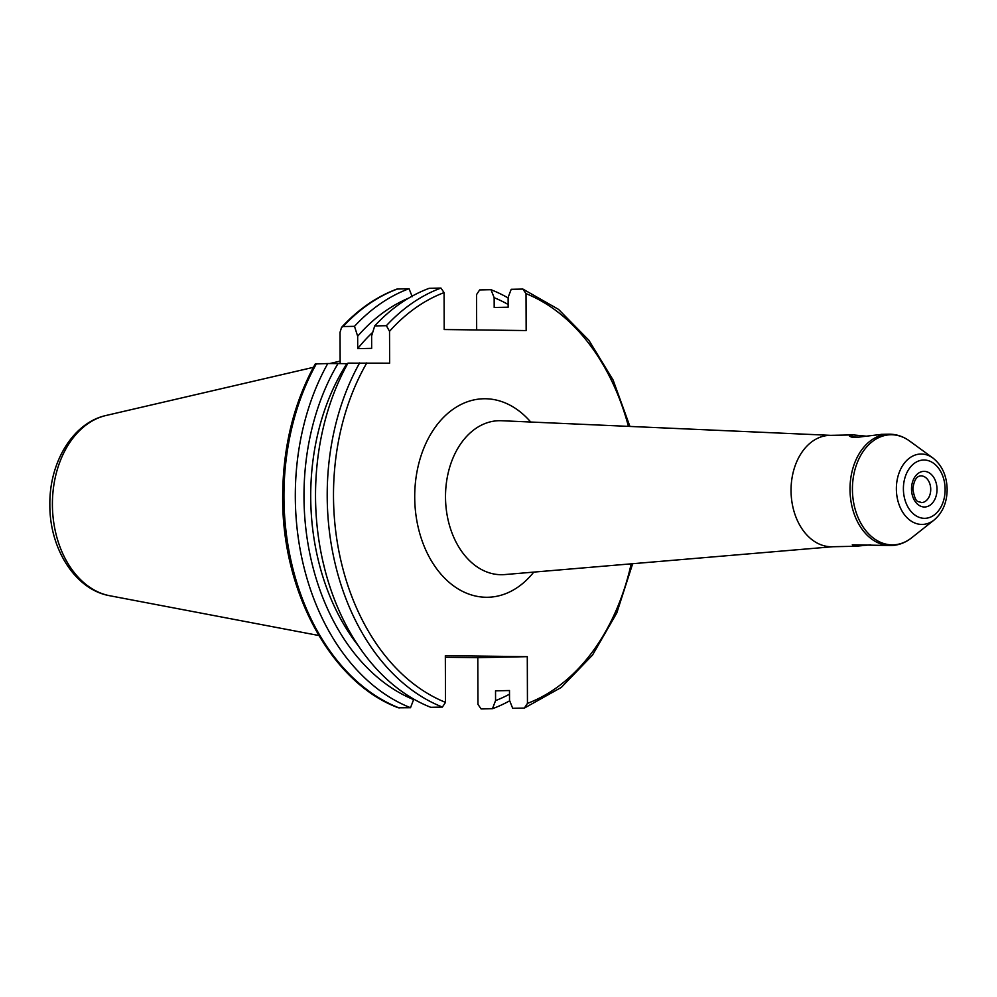 <?xml version="1.0" encoding="UTF-8"?>
<svg xmlns="http://www.w3.org/2000/svg" width="997" height="997" viewBox="0 0 997 997"><rect width="100%" height="100%" fill="white"/><g stroke="black" fill="none" stroke-linecap="round" stroke-linejoin="round"><path stroke-width="1.5" d="M870.543 544.811L856.087 546.244L852.298 544.786L890.982 545.558A55.695 39.855 -91.2 0 1 850.005 489.377A55.695 39.855 -91.2 0 1 888.738 434.181L881.086 434.343M325.209 570.994L322.405 559.354M527.288 656.662L477.8 657.659L477.974 704.393L481.102 708.942L492.468 708.717L495.559 700.604L495.534 690.821L509.492 690.535L509.529 700.33L512.682 708.306L524.36 708.082L527.45 703.396L527.288 656.662L445.335 655.652L445.497 702.374L442.406 707.06L430.729 707.297A217.221 155.42 -91.2 0 1 315.526 496.381A217.221 155.42 -91.2 0 1 347.978 363.132L389.64 363.17L389.528 331.316L386.387 325.695A217.221 155.42 -91.2 0 1 440.948 288.058L429.271 288.283A217.221 155.42 -91.2 0 0 374.71 325.919L371.619 335.939L371.669 348.352L357.699 348.626L357.661 336.213L354.496 326.331A217.221 155.42 -91.2 0 1 409.057 288.694L396.968 289.055C376.542 296.695 358.073 309.469 341.56 327.365L340.039 332.313L340.151 363.593M358.16 645.545A200.061 143.144 -91.2 0 1 310.715 496.88A200.061 143.144 -91.2 0 1 346.894 363.668L347.679 363.656M413.605 699.047L413.618 699.595A209.47 149.874 -91.2 0 1 303.985 496.793A209.47 149.874 -91.2 0 1 338.008 363.569L346.894 363.668M413.618 699.595L410.515 707.708A217.221 155.42 -91.2 0 1 295.311 496.78A217.221 155.42 -91.2 0 1 327.764 363.544L338.008 363.569M410.515 707.708L398.314 707.783C331.353 682.895 281.952 591.981 282.674 497.067C282.812 447.429 293.704 403.012 315.339 363.818M866.007 436.15L853.158 434.904L849.556 436.225L850.877 436.823C852.771 437.646 856.797 437.558 862.928 436.586L882.058 434.331M851.326 436.998L858.978 437.122M857.059 546.231L832.021 546.742A55.695 39.855 -91.2 0 1 791.045 490.561A55.695 39.855 -91.2 0 1 829.778 435.365L853.158 434.904M476.666 329.945L476.541 294.626L479.632 289.94L490.998 289.703L494.151 297.692L494.188 307.487L508.146 307.201L508.121 297.405L511.212 289.304L522.889 289.068L526.017 293.629L526.154 330.555L444.201 329.533L444.076 292.607L440.948 288.058M477.8 657.659L445.347 657.26M317.358 363.88L327.764 363.544M490.998 289.703A217.221 155.42 -91.2 0 1 508.121 297.953M509.704 700.791A217.221 155.42 -91.2 0 1 492.468 708.717M494.151 297.692A209.47 149.874 -91.2 0 1 508.146 304.459M509.504 694.186A209.47 149.874 -91.2 0 1 495.559 700.604M524.36 708.082L561.336 687.407L592.542 655.041L616.794 612.943L632.671 563.716M522.889 289.068L558.519 309.369L588.853 340.226L613.093 379.994L629.917 426.429M354.496 326.331L343.13 326.555L341.56 327.365M357.661 336.213A209.47 149.874 -91.2 0 1 408.845 298.041M412.21 296.682L409.057 288.694M357.699 348.626A200.061 143.144 -91.2 0 1 372.741 332.288M374.71 325.919L386.387 325.695M830.7 435.353L501.616 420.734A77.018 55.109 88.8 0 0 445.509 497.017A77.018 55.109 88.8 0 0 504.719 574.571L832.944 546.717M533.756 572.104A99.276 71.036 -91.2 0 1 457.299 588.404A99.276 71.036 -91.2 0 1 414.715 497.129A99.276 71.036 -91.2 0 1 455.168 407.835A99.276 71.036 -91.2 0 1 530.728 422.03M106.093 415.475C72.569 422.815 49.214 462.857 49.85 504.744C49.451 548.038 74.775 589.588 109.72 595.732A91.163 65.229 -91.2 0 1 52.405 504.607A91.163 65.229 -91.2 0 1 106.093 415.475L313.394 367.332M445.497 702.374A212.76 152.229 -91.2 0 1 333.497 496.12A212.76 152.229 -91.2 0 1 366.834 362.883M442.406 707.06A217.221 155.42 -91.2 0 1 327.203 496.145A217.221 155.42 -91.2 0 1 359.655 362.896M399.149 707.932A217.221 155.42 -91.2 0 1 283.946 497.017A217.221 155.42 -91.2 0 1 316.398 363.768M932.98 458.059C942.128 465.387 946.851 475.881 947.15 489.502C946.988 502.488 942.676 512.632 934.226 519.923A35.219 25.199 -91.2 0 1 896.365 488.916A35.219 25.199 -91.2 0 1 932.98 458.059L909.675 441.073A55.072 39.406 88.8 0 0 852.423 489.34A55.072 39.406 88.8 0 0 911.619 537.819C905.376 542.754 898.496 545.334 890.982 545.558M903.394 488.916A29.162 20.862 88.8 0 0 924.369 518.328A29.162 20.862 88.8 0 0 945.131 489.44A29.162 20.862 88.8 0 0 924.169 460.016A29.162 20.862 88.8 0 0 903.394 488.916M920.892 475.881A13.372 9.559 -91.2 0 1 930.724 489.353A13.372 9.559 -91.2 0 1 921.427 502.6C918.399 500.718 915.582 504.694 912.853 489.066C913.913 480.417 916.592 476.03 920.892 475.881M937.018 489.34A17.821 12.749 -91.2 0 1 924.331 506.999A17.821 12.749 -91.2 0 1 911.507 489.016A17.821 12.749 -91.2 0 1 924.207 471.357A17.821 12.749 -91.2 0 1 937.018 489.34M526.017 293.629A212.76 152.229 -91.2 0 1 628.422 426.367M631.188 563.841A212.76 152.229 -91.2 0 1 527.45 703.396M389.528 331.316A212.76 152.229 -91.2 0 1 444.076 292.607M343.13 326.555A217.221 155.42 -91.2 0 1 397.691 288.918M329.733 363.544L340.139 361.126M934.226 519.923L911.619 537.819M888.738 434.181C896.253 434.106 903.232 436.399 909.675 441.073M109.72 595.732L318.791 635.5"/></g></svg>
